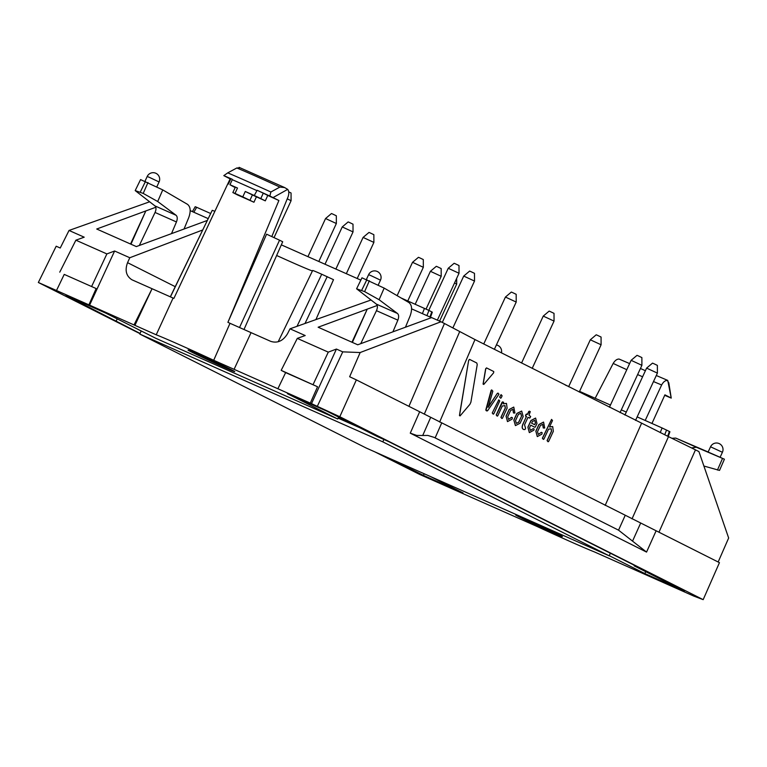 <?xml version="1.0" encoding="UTF-8"?>
<svg xmlns="http://www.w3.org/2000/svg" width="767" height="767" viewBox="0 0 767 767"><rect width="100%" height="100%" fill="white"/><g stroke="black" fill="none" stroke-linecap="round" stroke-linejoin="round"><path stroke-width="1.15" d="M535.96 431.188L539.028 424.544L543.582 422.109L544.704 428.015L543.352 427.986L542.739 424.362L540.409 425.474L537.514 431.735L538.329 434.429L541.349 432.32L542.183 432.741L541.876 434.16L537.322 436.596L535.845 431.14L538.923 424.496L543.525 422.08M544.704 428.015L543.247 427.938L542.691 424.333M538.281 434.41L541.349 432.32M537.264 436.567L535.845 431.14M506.162 416.193L509.23 409.54L513.785 407.104L514.916 413.02L513.554 412.991L512.95 409.357L510.611 410.47L507.725 416.74L508.54 419.434L511.56 417.325L512.394 417.747L512.078 419.156L507.524 421.601L506.057 416.145L509.125 409.492L513.727 407.085M514.916 413.02L513.449 412.943L512.893 409.338M508.483 419.405L511.56 417.325M507.476 421.572L506.057 416.145M548.654 441.38L548.127 441.773L547.187 440.651L551.569 431.227L551.205 428.763L548.52 429.175L543.947 439.012L543.314 439.357L543.841 438.964L543.314 439.357L542.374 438.225L551.559 419.405L552.489 420.527L549.488 427.018L552.7 426.586L553.333 431.322L548.654 441.38L548.022 441.725L547.082 440.603L551.463 431.179L551.147 428.743M543.947 439.012L543.419 439.405L542.48 438.273L551.559 419.405M549.556 426.874L552.643 426.557M548.022 441.725L548.549 441.332L548.146 441.773M527.428 414.324L528.751 411.476L530.294 411.591L529.019 415.11L530.668 416.567L529.594 418.092L528.003 417.296L524.532 424.813L525.568 428.302L525.021 429.472L523.861 429.549C522.049 428.993 521.694 427.238 522.806 424.304L526.411 416.5L525.568 416.069L525.98 414.401L527.533 414.372L529.393 411.141M530.035 417.632L529.489 418.044L530.035 417.632M530.15 417.679L529.594 418.092L528.003 417.296M525.021 429.472L523.861 429.549M523.976 429.597C522.154 429.041 521.8 427.286 522.921 424.352L522.806 424.304M522.921 424.352L526.411 416.5M526.526 416.548L525.529 415.378M525.635 415.426L526.526 414.017M526.632 414.065L527.437 414.333M502.5 418.14L501.973 418.533L501.033 417.411L505.348 408.063L504.974 405.599L502.299 406.011L497.793 415.772L497.16 416.107L497.687 415.724L497.16 416.107L496.22 414.985L502.097 402.167L503.641 402.282L503.267 403.854L506.479 403.413L507.112 408.159L502.5 418.14L501.867 418.485L500.928 417.363L505.242 408.015L504.926 405.58M497.793 415.772L497.265 416.155L496.326 415.033L502.74 401.831M503.325 403.71L506.421 403.394M501.867 418.485L502.385 418.092L501.992 418.533M483.066 384.094L485.645 368.802L486.518 367.901L493.756 371.544L493.632 372.81L483.766 384.44L483.066 384.094M483.766 384.44L483.181 384.142L485.751 368.85L486.623 367.949M485.847 409.77L491.139 390.307L491.685 389.924L492.836 391.16L488.186 407.277L497.313 393.413L498.004 393.097L498.943 394.228L487.649 410.671L485.971 410.489L491.657 389.914M488.08 407.229L489.998 404.104M490.103 404.151L497.313 393.413M497.419 393.461L498.004 393.097M487.035 411.016L485.971 410.489M486.077 410.537L485.952 409.818M499.614 397.057L501.187 394.708L502.117 395.83L501.187 397.843L500.554 398.178L499.614 397.057L501.062 394.65M500.554 398.178L501.081 397.795L500.554 398.178L499.72 397.105M501.187 397.843L500.669 398.226M492.251 413.001L498.79 399.837L499.739 400.968L493.823 413.777L493.191 414.122L492.251 413.001L498.809 399.847M493.718 413.729L493.191 414.122L493.718 413.729M493.823 413.777L493.306 414.17L492.356 413.049M528.003 427.19L531.08 420.537L535.625 418.101L536.986 423.509L535.395 426.912L534.906 427.286L535.289 426.864L534.791 427.238L530.706 425.177L529.566 427.727L530.38 430.431L533.286 428.609L534.12 429.031L533.918 430.153L529.374 432.598L527.897 427.142L530.965 420.489L535.577 418.082M535.395 426.912L534.906 427.286L530.706 425.167M530.323 430.402L533.286 428.609M535.491 423L534.791 420.354L532.451 421.466L531.617 423.192L534.704 424.745L535.491 423L534.733 420.335M534.599 424.688L535.385 422.953M529.316 432.569L527.897 427.142M518.751 422.253L516.354 423.374L515.51 420.623L518.377 414.42L520.755 413.298L521.618 416.05L518.751 422.253L516.296 423.346M521.618 416.05L518.645 422.205M513.938 420.115L517.016 413.461L521.694 411.093L523.19 416.567L520.112 423.221L515.443 425.599L513.832 420.067L516.91 413.413L521.637 411.064M515.395 425.57L513.832 420.067M520.697 413.279L521.512 416.002M374.766 451.83L419.597 474.399L536.766 526.344A65.022 1.476 -155.2 0 0 594.243 551.837L693.953 596.16L703.176 599.65L719.446 562.652L419.683 411.754L410.268 433.154L416.73 435.426L422.713 435.503L430.661 417.421M625.153 515.453L618.547 530.17L434.208 437.401L427.804 435.435L422.713 435.503M618.547 530.17L632.545 541.128L640.646 523.113M656.13 530.774L646.552 552.087L632.545 541.128M338.602 417.075L337.72 418.993L155.912 338.352L105.616 313.041L66.01 295.477L140.093 333.434M337.72 418.993L287.424 393.682L327.02 411.246L377.316 436.557L388.572 441.552L645.402 570.84L634.156 565.845L634.405 565.298M609.238 555.672L644.846 573.591L684.452 591.165L634.156 565.845M430.114 476.384L463.038 492.951L423.442 475.387L390.518 458.819M56.509 290.472L64.227 274.394L96.153 288.555L88.914 304.844L38.35 282.486L139.987 333.655M703.176 599.65L339.8 416.73L356.358 379.886L419.683 411.754M351.948 342.226L367.23 309.149L318.132 327.221L357.729 344.786L431.61 317.596L440.987 321.757L360.164 352.532L342.744 351.861L336.425 349.062L311.507 403.653L339.8 416.73M311.507 403.653L213.696 360.289A65.022 1.476 24.8 0 0 156.219 334.796L134.925 325.342L152.058 288.718L131.914 279.773C126.181 276.072 124.733 270.368 127.552 262.669L175.231 286.666M88.914 304.844L134.925 325.342M526.152 519.288A25.742 0.585 -155.2 0 0 515.683 514.983A25.742 0.585 -155.2 0 0 540.735 527.197A25.742 0.585 -155.2 0 0 562.412 536.574A25.742 0.585 -155.2 0 0 550.217 530.371A25.742 0.585 -155.2 0 0 526.152 519.288M224.309 367.345A25.742 0.585 24.8 0 1 200.245 356.262A25.742 0.585 24.8 0 1 188.049 350.059A25.742 0.585 24.8 0 1 209.727 359.435A25.742 0.585 24.8 0 1 234.779 371.65A25.742 0.585 24.8 0 1 224.309 367.345M664.711 395.312A79.643 1.802 -155.2 0 0 671.24 398.102L667.741 380.403L656.284 375.514M651.96 423.461L664.922 394.842L670.761 397.776M208.135 218.595L190.187 210.628M411.601 308.842L431.466 317.653M440.987 321.757L444.448 323.501L408.926 406.347M424.314 414.113L459.721 331.536L444.448 323.501M459.721 331.536L474.994 339.57L439.625 422.061M632.027 518.885L668.488 436.624L474.994 339.57M668.488 436.624L695.468 449.855L658.968 532.202M718.161 562.01L728.65 538.012L698.929 451.6L695.468 449.855M708.152 451.984L675.765 438.101L671.921 438.283M710.549 446.797L722.418 452.281A6.539 6.539 0 0 0 719.225 443.604A6.539 6.539 0 0 0 710.549 446.797L708.123 452.031L724.412 459.203L696.34 447.228L691.633 447.938M459.462 415.589L460.047 415.877L459.462 415.589L459.97 412.138L468.685 360.269L469.557 359.378L476.777 362.992L477.237 364.555L470.9 402.167L469.903 404.334L460.085 415.896L459.462 415.589M646.552 552.087L410.268 433.154M356.358 379.886L349.637 376.741L360.164 352.532M645.737 571.674L644.846 573.591M724.412 459.212L719.523 470.411L703.895 466.039M424.189 473.757L423.442 475.387M149.517 201.826L69.03 230.455L60.238 248.019L56.192 246.217L38.35 282.486M645.2 420.469L661.653 384.948C663.311 381.928 665.181 380.422 667.28 380.442L668.805 382.838L671.24 398.102M629.611 363.587L619.065 359.052C616.927 359.023 614.971 360.48 613.178 363.443L595.173 398.274M660.234 432.626L662.094 427.957L637.166 416.903M626.294 412.08L621.318 409.875M610.446 405.053L579.574 391.362M568.711 386.539L565.193 384.976M667.673 436.231L669.39 431.466L662.094 427.957M669.39 431.466L669.927 431.763L668.22 436.49M243.992 329.503L282.697 241.758L279.543 240.196A63.709 1.448 -155.2 0 0 266.58 234.184L227.904 322.322L278.891 200.523A66.576 1.515 -155.2 0 0 267.769 195.441L265.305 200.849A66.528 1.505 -155.2 0 0 256.408 196.831L253.944 202.239A66.47 1.505 -155.2 0 0 237.741 195.058L232.861 192.555L235.354 187.158L237.492 188.02A79.653 1.802 -155.2 0 0 229.956 184.732L233.801 186.88A66.528 1.505 -155.2 0 1 235.21 187.484M234.108 369.291L251.058 332.638L230.014 323.3A65.387 1.486 -155.2 0 0 227.904 322.322M214.846 211.309A63.709 1.448 -155.2 0 0 212.229 210.34L170.322 296.819M230.694 179.123A66.576 1.515 -155.2 0 0 230.119 178.893L173.898 298.373A65.387 1.486 -155.2 0 0 173.093 298.056L152.058 288.718L134.043 324.901M251.058 332.638L270.77 341.373C277.539 343.491 283.138 340.912 287.577 333.645L290.022 328.813L305.199 335.543L297.289 338.391L281.182 370.356L285.631 372.599L277.922 388.677M265.305 200.849L260.79 198.576L263.282 193.179L257.118 190.274A79.643 1.802 24.8 0 1 269.84 196.045L273.052 197.589L287.683 189.363L284.624 187.56L279.878 187.071L270.885 192.009A77.534 1.755 -155.2 0 0 227.751 172.872L236.83 167.973L239.467 167.973M263.282 193.179L267.769 195.441M278.891 200.523L273.052 197.589M230.014 323.3L213.696 360.289M405.446 327.231L410.096 315.956C412.387 309.504 412.004 305.045 408.936 302.553L384.171 288.104L361.976 277.807L356.597 288.795L364.622 291.623L379.099 299.715L397.507 313.482C398.888 314.853 399.003 317.078 397.862 320.155L376.463 310.673L360.73 343.683M376.463 310.673C377.738 307.644 377.7 305.448 376.338 304.096L356.597 288.795M352.369 342.408L367.23 309.149L377.22 305.477M370.921 300.031L290.022 328.813M336.425 349.062L328.276 352.13L297.289 338.391M342.744 351.861L317.356 406.251M392.905 331.843L397.862 320.155M310.319 403.049L317.557 386.76L285.631 372.599M317.557 386.76L281.182 370.356M313.109 384.526L328.276 352.13M156.219 334.796L173.093 298.056M140.562 179.593L162.757 189.9L157.695 201.51L176.094 215.278C177.484 216.639 177.599 218.863 176.448 221.951L171.492 233.638M184.032 229.017L188.692 217.742C190.983 211.299 190.59 206.831 187.522 204.348L162.757 189.9M130.543 244.011L145.826 210.944L130.956 244.203M155.806 207.263L96.719 229.017L136.325 246.581L207.224 220.484M117.198 318.871L116.306 320.788M89.576 305.18L114.619 251.01L129.796 257.741L127.552 262.669M202.622 230.004L129.796 257.741M69.03 230.455L84.207 237.185L75.885 240.186L106.872 253.925L114.619 251.01M140.562 179.603L135.193 190.59L143.218 193.418L157.695 201.51M135.193 190.59L154.934 205.892C156.286 207.243 156.334 209.439 155.059 212.459L176.448 221.951M139.326 245.478L155.059 212.459M64.227 274.394L96.153 288.555M106.872 253.925L91.704 286.312M59.768 272.151L75.885 240.186M230.119 178.893L223.801 175.624A79.643 1.802 24.8 0 1 232.2 179.229L230.877 178.711L228.384 184.109M253.944 202.239L242.775 196.87A79.653 1.802 -155.2 0 0 234.999 193.418L232.861 192.555M260.79 198.576L254.28 195.518A79.653 1.802 -155.2 0 0 245.267 191.472L256.408 196.831M271.806 236.6L288.056 196.889C289.159 193.591 289.034 191.079 287.683 189.363M312.418 270.962A54.965 1.246 24.8 0 1 276.638 255.488M278.181 341.766L312.639 270.502A22.32 0.508 24.8 0 1 321.718 274.231L333.511 279.667L315.899 319.609M254.28 195.518L257.118 190.274M232.2 179.229L232.286 179.689A79.653 1.802 24.8 0 1 256.6 190.475M227.751 172.872L223.801 175.624M269.84 196.045L270.885 192.009M426.922 315.64L428.964 310.443L432.31 312.159L430.508 317.222M193.83 212.248L196.668 207.301L210.609 213.485M281.326 244.855L360.845 280.128M401.093 297.98L428.964 310.443M196.668 207.301L195.211 206.707L192.402 211.615M460.085 415.896L459.5 415.609L468.685 360.269M468.79 360.317L469.663 359.426M631.116 360.327L641.902 365.313L641.883 357.585L638.106 355.783L637.022 355.342L631.116 360.327L609.439 407.248M543.247 316.1L554.042 321.085L554.014 313.348L550.246 311.555L549.153 311.105L543.247 316.1L521.57 363.021M463.719 276.072L474.514 281.058L474.485 273.32L470.717 271.528L469.625 271.077L463.719 276.072L442.3 322.418M448.235 268.268L459.021 273.263L459.002 265.526L455.224 263.733L454.141 263.282L448.235 268.268L428.782 310.357M287.27 198.826L291.077 200.724L291.057 192.996L288.708 191.846M325.563 218.528L336.358 223.513L336.329 215.786L332.562 213.983L331.469 213.533L325.563 218.528L307.941 256.657M342.245 226.927L353.031 231.912L353.002 224.175L349.234 222.382L348.151 221.931L342.245 226.927L325.007 264.232M363.088 237.415L373.884 242.41L373.855 234.673L370.087 232.88L369.004 232.43L363.088 237.415L346.329 273.685M412.531 262.304L423.326 267.29L423.298 259.562L419.53 257.76L418.446 257.319L412.531 262.304L397.124 295.659M430.412 271.307L441.198 276.293L441.169 268.555L437.401 266.763L436.318 266.312L430.402 271.307L415.196 304.231M456.662 278.363L456.691 284.087L454.534 282.975M505.424 297.059L516.21 302.045L516.181 294.307L512.414 292.515L511.33 292.064L505.424 297.059L483.737 343.98M590.312 339.791L601.098 344.776L601.069 337.039L597.301 335.246L596.218 334.796L590.312 339.791L568.625 386.712M646.6 368.122L657.396 373.107L657.367 365.38L653.599 363.577L652.506 363.136L646.6 368.122L624.923 415.043M609.171 555.807L366.166 448.014L139.795 334.067L382.8 441.859L609.171 555.807L610.379 553.199M338.113 418.13L359.944 427.813M139.795 334.067L141.233 330.96M382.8 441.859L383.903 439.481M141.186 331.047L135.558 328.113M338.18 417.986L356.971 426.318M441.648 423.087L435.157 437.861M696.34 447.228L675.765 438.101M641.519 423.394L605.173 505.395M722.524 458.426L717.461 470.037M661.653 384.948A55.933 1.266 24.8 0 1 653.494 381.554M642.602 376.789A55.933 1.266 24.8 0 1 637.626 374.574M626.792 369.684A55.933 1.266 24.8 0 1 613.178 363.443M664.692 434.793L666.581 430.057M279.543 240.196L239.525 327.519M212.229 210.34L170.427 296.867M364.622 291.623L369.368 280.732M366.894 279.629L361.669 290.319M397.507 313.482L376.338 304.096M384.171 288.104L379.099 299.715M378.265 284.96L380.48 280.166L371.266 275.775L368.611 274.682L366.415 279.418M147.964 182.527L143.218 193.418M140.265 192.105L145.481 181.424M154.934 205.892L176.094 215.278M149.862 177.57L159.076 181.961A6.539 6.539 0 0 0 155.787 173.237A6.539 6.539 0 0 0 147.197 176.477L149.862 177.57M229.956 184.732L232.286 179.689M234.999 193.418L237.492 188.02M242.775 196.87L245.267 191.472M279.878 187.071A67.438 1.534 -155.2 0 0 236.83 167.973M249.965 200.235L252.458 194.837M321.718 274.231L297.021 326.32M327.193 276.657L305.007 323.482M429.951 316.982L431.773 311.862M422.396 313.626L424.477 308.353M720.108 457.285L722.418 452.281M501.426 352.878A6.539 6.539 0 0 0 496.393 344.929M640.445 368.486L645.402 370.71M380.48 280.166A6.539 6.539 0 0 0 377.201 271.441A6.539 6.539 0 0 0 368.611 274.682M156.861 186.755L159.076 181.961M145.011 181.213L147.197 176.477M284.624 187.551L239.093 167.35M641.902 365.313L620.062 412.598M554.042 321.085L532.193 368.371M474.514 281.058L452.904 327.825M459.021 273.263L437.363 320.146M291.077 200.724L274.03 237.626M336.358 223.513L318.813 261.48M353.031 231.912L335.879 269.054M373.884 242.41L357.201 278.507M423.326 267.3L407.776 300.942M441.198 276.293L426.059 309.063M456.691 284.087L439.568 321.133M516.21 302.045L494.37 349.33M601.098 344.776L579.258 392.052M657.396 373.117L635.546 420.393"/></g></svg>
